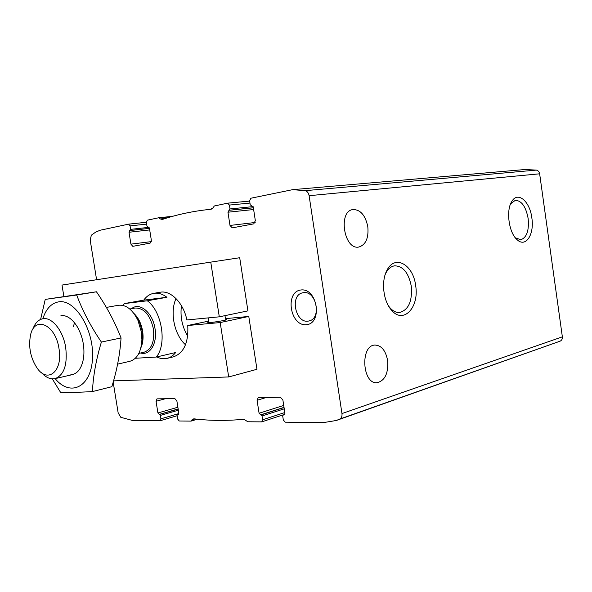 <?xml version="1.0" encoding="UTF-8"?>
<svg xmlns="http://www.w3.org/2000/svg" width="592" height="592" viewBox="0 0 592 592"><rect width="100%" height="100%" fill="white"/><g stroke="black" fill="none" stroke-linecap="round" stroke-linejoin="round"><path stroke-width="0.89" d="M151.33 241.61L130.921 244.141L132.8 246.339L150.146 243.112L151.345 240.285L149.413 228.12L146.934 226.011L146.365 222.474L147.327 220.172L158.804 217.745L160.373 218.951L162.289 219.469C177.252 214.459 193.318 211.07 210.493 209.309L213.009 207.881L214.311 205.979L227.654 203.16L229.393 205.069L229.992 208.939L227.95 212.21L229.999 225.441L232.242 227.861L253.776 223.857L255.337 220.661L253.258 207.082L250.231 204.78L249.624 200.829L250.867 198.231L292.611 189.669L305.272 190.661C307.307 191.305 308.587 192.985 309.113 195.693L341.961 413.564C342.25 416.235 341.51 418.07 339.749 419.069L336.278 420.498L323.291 422.629L285.277 422.192L283.316 419.965L282.717 416.095L283.183 415.014L284.241 414.948L284.937 413.334L282.887 400.007L280.43 397.254L258.23 397.595L257.076 400.266L259.089 413.26L262.034 415.976L262.626 419.772L261.745 421.867L247.87 421.77L243.874 419.262C226.618 420.919 209.931 420.771 193.821 418.818L192.141 419.669L191.09 421.104L179.235 420.986L177.607 418.988L177.06 415.51L177.437 414.533L178.222 414.496L178.791 413.031L176.897 401.073L174.862 398.601L156.991 398.86L156.051 401.287L157.923 412.972L160.358 415.414L160.906 418.833L160.18 420.734L132.482 420.453L120.812 417.323L118.163 412.913L113.183 382.143M130.921 244.141L129.019 232.256L130.625 229.363L130.07 225.885L128.597 224.146L100.152 230.236L95.571 232.19L91.346 235.202L90.184 240.071L96.6 279.735M367.802 226.662C368.801 238.021 365.819 244.807 358.856 247.027C344.019 250.32 337.795 211.129 352.943 209.546C360.424 209.531 365.375 215.236 367.802 226.662M387.612 360.41C388.537 373.115 385.066 380.545 377.215 382.691C362.304 384.674 359.936 345.306 374.914 345.055C381.411 345.351 385.644 350.471 387.612 360.41M336.278 420.498L560.195 341.133C561.815 340.289 562.533 338.853 562.356 336.841L539.645 173.804C539.26 171.784 538.158 170.548 536.345 170.096L524.912 169.527L292.611 189.669M300.958 289.969C317.497 287.838 322.906 323.654 306.242 324.734C289.984 326.185 284.715 291.73 300.958 289.969M187.671 336.086C182.121 326.673 180.049 316.55 181.448 305.716M531.838 217.886C534.524 234.447 525.711 248.041 517.105 239.693C508.898 232.952 505.753 210.397 511.799 201.465C517.763 190.913 529.884 201.28 531.838 217.886M415.621 285.425C419.558 307.485 403.152 324.897 391.245 309.853C383.216 300.84 381.033 281.156 386.872 270.47C394.679 254.079 413.186 264.439 415.621 285.425M385.214 274.503L385.917 273.001C388.174 268.761 391.068 266.363 394.612 265.823C403.034 266.03 408.584 272.794 411.262 286.099C412.476 301.002 408.658 309.794 399.785 312.472C396.226 312.783 392.881 311.14 389.751 307.544L388.537 305.968M510.607 203.818L515.284 200.325C521.604 200.584 525.888 206.623 528.138 218.455C529.226 230.525 526.762 237.621 520.753 239.745L515.321 237.784M303.548 292.685C316.424 290.457 321.863 318.755 308.987 320.938C295.66 324.675 289.199 294.905 302.867 292.796L303.548 292.685M123.092 305.442L124.239 303.607L147.349 300.788C161.993 311.414 167.188 344.218 156.325 357.043L175.683 352.521C173.234 355.614 170.363 357.561 167.07 358.36L173.352 356.865C183.816 353.18 188.619 342.724 187.768 325.504L220.194 322.566L248.781 316.446L256.958 369.29L228.69 376.949L220.194 322.566M135.331 358.278L156.325 357.043M147.349 300.788L166.922 297.28C162.726 294.098 158.523 292.751 154.305 293.262L153.742 293.343C149.791 294.083 146.453 296.348 143.73 300.144L124.239 303.607M156.791 356.939C160.269 358.648 163.695 359.122 167.07 358.36M58.978 348.525C63.181 371.036 47.782 383.912 37.141 368.12C30.592 358.13 28.357 347.252 30.451 335.494C34.255 315.262 55.537 324.15 58.978 348.525M32.701 329.559C34.854 323.336 38.206 319.739 42.765 318.762C51.83 316.69 63.144 330.565 65.697 347.489C67.621 364.739 64.069 375.128 55.041 378.651C50.468 379.553 45.969 377.563 41.544 372.686M106.375 307.418L118.43 305.272C126.089 304.495 132.593 309.549 137.958 320.427L141.333 331.838L141.902 339.667C141.251 351.781 137.255 358.989 129.907 361.29L117.623 364.139M166.922 297.28L143.73 300.144M60.961 315.536C66.829 315.107 72.254 318.822 77.226 326.688C82.688 336.382 84.811 346.749 83.605 357.805C81.792 368.446 77.485 374.129 70.685 374.854M42.846 318.748C46.072 308.78 51.363 303.148 58.712 301.846C75.288 298.871 94.446 330.336 92.493 358.819C90.99 387.457 70.182 397.091 55.123 378.636M52.296 378.88L60.517 392.289C68.457 392.6 79.099 392.363 92.433 391.578C93.166 375.942 96.148 359.44 101.38 342.065C90.805 326.51 82.577 310.83 76.694 295.008L45.229 299.397L40.619 319.414M45.229 299.397L96.452 291.789C106.634 306.523 114.833 321.915 121.049 337.958C120.013 354.075 116.942 370.326 111.829 386.709L92.433 391.578M74.377 322.936L73.46 326.74M101.38 342.065L121.049 337.958M76.694 295.008L96.452 291.789M210.759 262.123L239.701 257.727L247.922 310.874L219.299 316.824L210.759 262.123L62.005 285.07L63.855 296.377M113.538 380.878L228.69 376.949M176.031 298.568C169.645 312.169 174.285 334.798 185.503 344.788M225.448 318.644L248.781 316.446M219.299 316.824L186.887 319.954C183.453 302.867 170.718 290.006 160.099 292.248L153.742 293.343M208.747 321.093L187.768 325.504M225.582 319.502L226.743 319.643C226.344 320.427 206.423 323.454 207.829 322.514L208.909 322.122M149.702 229.918L129.019 232.256M149.458 228.379L129.707 230.577M149.45 228.334L130.166 230.488M149.125 227.321L130.625 229.363M146.631 224.116L130.07 225.885M128.597 224.146L146.342 222.281L128.679 224.146M249.972 203.078L229.393 205.069M249.661 201.08L227.772 203.152M253.132 206.608L229.992 208.939M253.361 207.762L229.4 210.204M253.635 209.538L227.95 212.21M253.369 207.814L228.83 210.323M255.182 222.481L229.999 225.441M178.599 414.215L177.556 414.518M284.819 412.543L262.626 419.772M284.249 408.835L262.034 415.976M284.049 407.548L261.087 414.888M283.723 405.439L259.089 413.26M284.019 407.37L260.51 414.888M266.415 397.439L257.076 400.266M178.814 413.579L160.906 418.833M178.347 410.204L160.358 415.414M178.162 409.072L159.574 414.437M177.874 407.244L157.923 412.972M178.14 408.939L159.1 414.437M165.353 398.727L156.051 401.287M284.486 414.822L283.968 414.992M284.745 414.533L283.361 414.992M172.575 216.339L158.848 217.745M539.645 173.804L309.113 195.693M562.356 336.841L341.961 413.564M197.277 419.195L191.209 421.045M165.553 218.418L160.373 218.951M171.473 216.642L159.218 217.9M194.65 418.914L192.141 419.669M197.003 419.173L191.357 420.89M560.195 341.133L339.749 419.069M536.345 170.096L305.272 190.661M131.579 308.669C139.571 301.728 152.81 312.694 155.023 328.671C157.605 343.271 149.909 355.873 140.659 352.987M137.958 320.427L139.475 322.07L134.828 314.752L139.475 322.07L142.198 331.261L142.65 337.566L141.266 346.098M133.859 313.383C138.35 317.623 141.273 323.543 142.62 331.143C143.567 337.521 142.998 343.057 140.903 347.756M129.766 309.002L135.08 308.032C144.041 307.899 150.153 314.863 153.417 328.915C154.712 341.665 151.619 349.428 144.13 352.203L138.868 353.394M249.661 201.073L227.654 203.16M178.614 414.193L177.437 414.533M284.856 414.296L261.745 421.867M177.097 415.747L160.18 420.734M284.767 414.496L283.183 415.014M377.215 382.691L376.63 382.706M211.248 209.235L210.493 209.309M172.59 216.332L158.804 217.745M197.328 419.203L191.09 421.104M389.751 307.544L391.245 309.853M385.917 273.001L386.872 270.47M515.506 238.014L517.105 239.693M510.733 203.53L511.799 201.465M55.041 378.651L72.468 374.61M141.259 346.12L142.65 337.566L141.902 339.667M225.663 320.028L224.982 315.647M208.991 322.647L208.243 317.889"/></g></svg>
